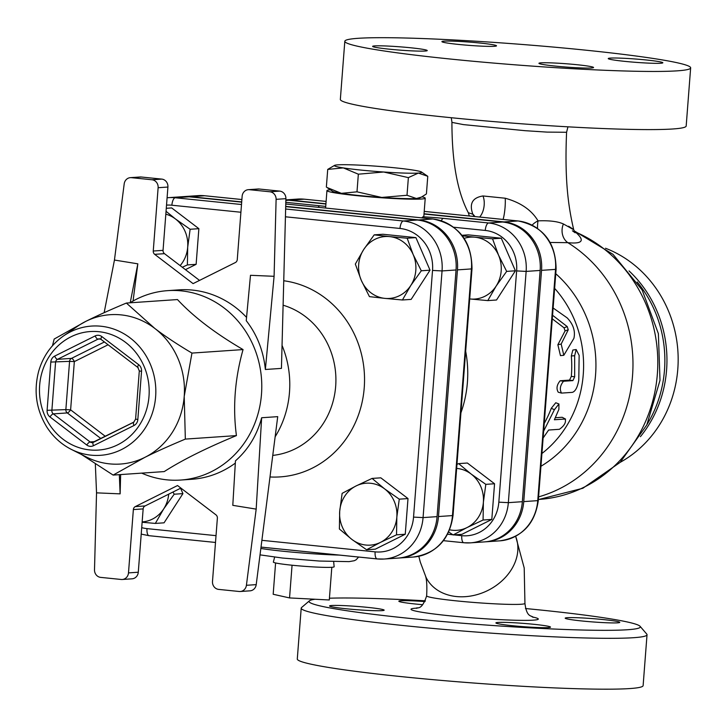 <?xml version="1.0" encoding="UTF-8"?>
<svg xmlns="http://www.w3.org/2000/svg" width="727" height="727" viewBox="0 0 727 727"><rect width="100%" height="100%" fill="white"/><g stroke="black" fill="none" stroke-linecap="round" stroke-linejoin="round"><path stroke-width="1.09" d="M525.467 608.526A166.129 9.987 -175.6 0 1 538.371 609.799A166.129 9.987 -175.6 0 1 640.06 626.283A166.129 9.987 -175.6 0 1 473.913 624.12A166.129 9.987 -175.6 0 1 309.393 600.847A166.129 9.987 -175.6 0 1 315.064 599.248M329.431 598.212A166.129 9.987 -175.6 0 1 425.35 600.82M331.666 605.5A27.381 1.645 -175.6 0 1 362.282 606.863A27.381 1.645 -175.6 0 1 384.165 610.171A27.381 1.645 -175.6 0 1 382.066 610.635A27.381 1.645 -175.6 0 1 351.45 609.271A27.381 1.645 -175.6 0 1 329.567 605.964A27.381 1.645 -175.6 0 1 331.666 605.5M422.687 604.691A27.381 1.645 -175.6 0 1 415.653 604.037A27.381 1.645 -175.6 0 1 398.85 601.22A27.381 1.645 -175.6 0 1 424.959 601.583M617.686 622.83A27.381 1.645 -175.6 0 1 587.071 621.467A27.381 1.645 -175.6 0 1 565.188 618.159A27.381 1.645 -175.6 0 1 567.287 617.696A27.381 1.645 -175.6 0 1 597.903 619.059A27.381 1.645 -175.6 0 1 619.786 622.367A27.381 1.645 -175.6 0 1 617.686 622.83M512.699 625.729A27.381 1.645 -175.6 0 1 495.896 622.912A27.381 1.645 -175.6 0 1 533.7 624.293A27.381 1.645 -175.6 0 1 550.503 627.11A27.381 1.645 -175.6 0 1 512.699 625.729M451.276 117.719L451.967 122.39L463.462 124.608L524.749 130.66L547.167 132.114L566.587 132.269L567.951 126.825M568.605 226.224C575.23 230.504 575.348 230.777 568.95 227.051L563.407 223.971C557.836 221.435 549.376 220.399 538.044 220.863C531.601 210.085 520.668 202.542 505.229 198.226L483.001 195.963C472.432 197.626 469.042 203.714 472.85 214.22L468.315 212.72C457.41 191.955 451.949 161.812 451.921 122.281M690.65 67.875L686.179 126.016A173.426 10.423 -175.6 0 1 512.462 123.108A173.426 10.423 -175.6 0 1 340.345 99.408L344.816 41.266A173.426 10.423 4.4 0 0 516.933 64.967A173.426 10.423 4.4 0 0 690.65 67.875A173.426 10.423 4.4 0 0 584.226 50.018A173.426 10.423 4.4 0 0 344.816 41.266M553.12 307.994L567.196 317.908C573.258 324.278 575.502 331.085 573.912 338.319L563.816 355.294L561.171 344.044L568.26 329.767L567.214 326.577L552.556 315.254M563.816 355.294L560.462 355.63L557.863 344.752L565.07 330.912L564.052 327.822L552.284 318.835M543.114 438.017L548.64 430.03L559.417 429.293C564.361 425.758 566.278 422.342 565.161 419.025L554.383 419.761L558.881 409.401L558.936 403.976L554.401 409.701L543.642 431.147M565.579 419.106L562.189 417.28L565.579 419.106M544.232 423.432A109.532 101.126 -93.9 0 0 551.284 408.292L555.755 402.749L558.936 403.976M555.355 417.743L562.189 417.28M563.516 381.257C560.117 385.437 559.454 389.381 561.526 393.098L572.303 392.362C575.302 391.508 577.456 387.455 578.774 380.212L579.146 355.376L576.175 349.542L574.666 355.685L574.675 376.777L572.894 380.612L563.516 381.257L560.172 380.757L569.55 380.112L571.313 376.395A109.532 101.126 -93.9 0 0 571.313 355.985L572.84 350.041L576.175 349.542M560.172 380.757C556.791 384.81 556.146 388.627 558.245 392.216L561.526 393.098M492.542 238.82L498.54 255.177A31.034 28.653 -93.9 0 0 474.995 237.211L492.542 238.82L501.285 238.22L515.398 270.789L506.655 271.389L496.159 286.065A31.034 28.653 -93.9 0 0 498.54 255.177L506.655 271.389M462.372 235.812L474.995 237.211A31.034 28.653 -93.9 0 0 464.19 238.356M470.233 298.988L469.687 298.933A31.034 28.653 -93.9 0 0 470.233 298.988A31.034 28.653 -93.9 0 0 496.159 286.065L487.79 300.596L470.233 298.988M483.073 520.023L467.043 527.557A31.034 28.653 -93.9 0 0 483.382 502.257L483.073 520.023L491.806 519.423L461.872 534.345L453.139 534.945L448.723 531.991M456.956 464.362L458.628 463.617L471.16 474.059L485.818 484.355L483.382 502.257A31.034 28.653 -93.9 0 0 471.16 474.059A31.034 28.653 -93.9 0 0 456.647 468.415M449.668 529.81A31.034 28.653 -93.9 0 0 467.043 527.557L453.139 534.945M515.398 270.789L496.523 299.997L487.79 300.596M501.285 238.22L468.297 234.866L461.981 235.294M485.818 484.355L494.551 483.755L467.361 463.017L458.628 463.617M494.551 483.755L491.806 519.423M407.175 238.22L413.172 254.568A31.034 28.653 -93.9 0 0 389.627 236.611L407.175 238.22L415.917 237.62L430.03 270.18L421.296 270.78L410.8 285.457A31.034 28.653 -93.9 0 0 413.172 254.568L421.296 270.78M363.7 249.534L374.196 234.857L389.627 236.611A31.034 28.653 -93.9 0 0 363.7 249.534A31.034 28.653 -93.9 0 0 361.319 280.422L355.33 264.065L363.7 249.534M384.874 298.379L369.443 296.634L361.319 280.422A31.034 28.653 -93.9 0 0 384.874 298.379A31.034 28.653 -93.9 0 0 410.8 285.457L402.422 299.987L384.874 298.379M396.524 534.827L380.494 542.369A31.034 28.653 -93.9 0 0 396.833 517.07L396.524 534.827L405.257 534.236L375.323 549.158L366.59 549.757L351.932 539.452A31.034 28.653 -93.9 0 0 380.494 542.369L366.59 549.757M384.61 488.871L399.268 499.167L396.833 517.07A31.034 28.653 -93.9 0 0 384.61 488.871A31.034 28.653 -93.9 0 0 356.048 485.963L372.079 478.421L384.61 488.871M339.7 511.254L342.135 493.351L356.048 485.963A31.034 28.653 -93.9 0 0 339.7 511.254A31.034 28.653 -93.9 0 0 351.932 539.452L339.391 529.011L339.7 511.254M142.156 521.895A31.034 28.653 -93.9 0 0 163.702 508.891L155.333 523.422L142.129 522.24M172.99 492.025L174.198 494.215L163.702 508.891A31.034 28.653 -93.9 0 0 168.691 494.169M430.03 270.18L411.164 299.388L402.422 299.987M415.917 237.62L382.929 234.258L374.196 234.857M399.268 499.167L408.001 498.568L380.812 477.83L372.079 478.421M180.596 488.226L182.931 493.615L174.198 494.215M182.931 493.615L164.066 522.822L155.333 523.422M408.001 498.568L405.257 534.236M166.056 211.293L175.471 218.963A31.034 28.653 -93.9 0 0 165.838 214.174M180.142 265.609A31.034 28.653 -93.9 0 0 187.693 247.171L187.384 264.928L182.286 267.245M175.471 218.963L190.129 229.269L187.693 247.171A31.034 28.653 -93.9 0 0 175.471 218.963M166.283 208.295L171.672 207.922L198.871 228.669L196.126 264.328L187.384 264.928M198.871 228.669L190.129 229.269M196.126 264.328L185.44 269.653M605.5 248.243A116.838 107.86 86.1 0 1 677.873 350.841A116.838 107.86 86.1 0 1 620.167 462.345M640.405 436.673A116.838 107.86 -93.9 0 0 629.046 270.917M71.228 449.341L86.686 457.138A74.845 69.101 -93.9 0 0 144.8 457.392A74.845 69.101 -93.9 0 0 184.213 396.397A74.845 69.101 -93.9 0 0 154.733 328.377A74.845 69.101 -93.9 0 0 121.055 314.882A74.845 69.101 -93.9 0 0 85.841 321.352A74.845 69.101 -93.9 0 0 77.707 326.159L63.467 335.992C51.29 344.598 43.029 356.348 38.667 371.261C33.487 391.171 36.232 409.819 46.901 427.212C53.189 436.882 61.295 444.261 71.228 449.341A64.776 59.805 -93.9 0 0 153.897 407.72A64.776 59.805 -93.9 0 0 100.971 326.232A64.776 59.805 -93.9 0 0 63.467 335.992M104.152 312.683L114.448 260.048L124.199 183.858A7.306 6.743 86.1 0 1 130.387 177.652A7.306 6.743 86.1 0 1 131.442 177.67L151.961 179.76A7.306 6.743 86.1 0 1 158.123 187.711L153.252 251.024A3.653 3.371 -93.9 0 0 154.687 254.341L193.082 283.621L235.339 262.556A3.653 3.371 -93.9 0 0 237.266 259.584L242.136 196.272A7.306 6.743 86.1 0 1 248.361 189.674A7.306 6.743 86.1 0 1 249.416 189.692L269.935 191.783A7.306 6.743 86.1 0 1 276.115 199.334L274.088 276.305L250.488 275.297L246.244 320.68C257.085 334.656 263.465 350.932 265.364 369.489L274.088 276.305M256.177 509.118L232.794 505.338L235.457 460.836C248.243 449.577 256.976 435.209 261.647 417.743L256.177 509.118L246.417 585.299A7.306 6.743 86.1 0 1 240.237 591.505A7.306 6.743 86.1 0 1 239.183 591.487L218.663 589.397A7.306 6.743 86.1 0 1 212.493 581.446L217.373 518.142A3.653 3.371 -93.9 0 0 215.928 514.825L177.542 485.536L135.277 506.61A3.653 3.371 -93.9 0 0 133.359 509.582L128.488 572.894A7.306 6.743 86.1 0 1 122.263 579.492A7.306 6.743 86.1 0 1 121.209 579.474L100.689 577.383A7.306 6.743 86.1 0 1 94.501 569.832L96.537 492.851L120.128 493.86L120.637 474.577M133.359 509.582L143.155 508.909A3.653 3.371 86.1 0 1 145.082 505.937L135.277 506.61M180.887 488.09L145.082 505.937M154.687 254.341L164.493 253.668A3.653 3.371 86.1 0 1 163.048 250.352L153.252 251.024M158.123 187.711L167.919 187.048L163.048 250.352M249.416 189.692L259.212 189.02A7.306 6.743 -93.9 0 0 258.158 189.002L248.361 189.674M259.212 189.02L279.731 191.11L269.935 191.783M114.448 260.048L137.83 263.828L133.068 301.014M246.553 317.399A94.928 87.64 -93.9 0 0 178.824 289.873L167.628 290.646A94.928 87.64 86.1 0 1 261.547 379.358A94.928 87.64 86.1 0 1 180.596 480.056A94.928 87.64 86.1 0 1 166.846 479.829A94.928 87.64 86.1 0 1 141.692 473.132M167.919 187.048A7.306 6.743 -93.9 0 0 161.757 179.096L151.961 179.76M131.442 177.67L141.238 177.006L161.757 179.096M276.115 199.334L285.911 198.662A7.306 6.743 -93.9 0 0 279.731 191.11M285.911 198.662L281.44 368.389L265.364 369.489M141.238 177.006A7.306 6.743 -93.9 0 0 140.184 176.988L130.387 177.652M164.493 253.668L199.534 280.404M122.263 579.492L132.06 578.819A7.306 6.743 -93.9 0 0 138.284 572.222L128.488 572.894M180.596 480.056L191.801 479.284A94.928 87.64 -93.9 0 0 235.321 463.108M240.237 591.505L250.033 590.833A7.306 6.743 -93.9 0 0 256.213 584.635L246.417 585.299M95.337 464.026L96.537 492.851M52.471 345.761L54.18 339.046L85.841 321.352C96.955 315.8 110.468 309.702 126.38 303.059L154.733 328.377C164.829 336.101 177.234 344.334 191.955 353.086L184.213 396.397L185.34 439.099C169.436 445.742 155.923 451.84 144.8 457.392L113.139 475.085L81.442 454.484M113.139 475.085L164.229 471.587C182.323 460 206.386 448.005 236.429 435.6C232.658 407.338 234.866 378.667 243.054 349.578C215.21 333.32 193.346 316.645 177.47 299.56L126.38 303.059M243.054 349.578L191.955 353.086M130.024 302.805A94.928 87.64 86.1 0 1 167.628 290.646M236.429 435.6L185.34 439.099M119.328 474.667L120.128 493.86M130.233 302.677L137.83 263.828M261.647 417.743L277.723 416.644L256.213 584.635M143.155 508.909L138.284 572.222M282.049 345.407A94.928 87.64 86.1 0 1 275.151 436.782M285.702 206.632L417.353 220.036A45.856 42.33 86.1 0 1 456.047 269.971L437.072 516.643A45.856 42.33 86.1 0 1 397.996 558.091L384.001 559.045A45.856 42.33 -93.9 0 0 423.069 517.597L413.545 517.106A38.549 35.587 86.1 0 1 375.114 551.857L261.893 540.325M241.682 202.142L189.238 196.808L175.243 197.762A45.856 42.33 -93.9 0 0 168.6 197.653L167.092 197.78M168.6 197.653L182.595 196.69A45.856 42.33 86.1 0 1 189.238 196.808M424.214 211.412L518.015 220.963A44.474 41.057 86.1 0 1 555.537 269.39L541.542 270.353A44.474 41.057 -93.9 0 0 504.011 221.926L424.032 213.774M304.513 199.216A7.306 2.772 -84.2 0 0 304.331 199.189L326.114 201.406L304.159 199.18A7.306 2.772 -84.2 0 1 304.331 199.189L297.707 199.071A44.474 41.057 86.1 0 1 304.159 199.18L290.155 200.143L325.932 203.787M290.155 200.143A44.474 41.057 -93.9 0 0 285.884 199.943M485.154 541.842A44.474 41.057 -93.9 0 0 485.854 541.797A44.474 41.057 -93.9 0 0 523.749 501.603L541.542 270.353M398.696 558.036A45.856 42.33 -93.9 0 0 399.396 557.991A45.856 42.33 -93.9 0 0 438.472 516.543L457.447 269.881A45.856 42.33 -93.9 0 0 418.752 219.945L285.711 206.395M241.882 199.543L204.641 195.745A7.306 2.772 -84.2 0 1 204.814 195.754L197.989 195.636A45.856 42.33 86.1 0 1 204.641 195.745L190.638 196.708L241.7 201.906M190.638 196.708A45.856 42.33 -93.9 0 0 183.995 196.599A45.856 42.33 -93.9 0 0 183.295 196.653M275.588 562.962L273.179 594.268L289.546 597.93L329.295 599.984L331.812 567.287A30.489 1.836 4.4 0 0 334.147 566.742L333.648 561.671M274.624 557.136L273.361 562.071A30.489 1.836 4.4 0 0 292.063 565.224L289.546 597.93M292.063 565.224A30.489 1.836 4.4 0 0 331.812 567.287M421.424 197.108L419.515 198.017A43.811 2.635 -175.6 0 1 416.417 198.507L421.424 197.108L426.413 193.945L427.767 176.297L421.515 172.026A43.811 2.635 4.4 0 0 412.754 170.018A43.811 2.635 4.4 0 0 372.433 165.91A43.811 2.635 4.4 0 0 337.719 164.856A43.811 2.635 4.4 0 0 334.62 165.347A43.811 2.635 4.4 0 0 343.335 167.901L327.723 169.409L334.62 165.347M381.702 197.444L407.011 195.272L416.417 198.507A43.811 2.635 -175.6 0 1 381.702 197.444A43.811 2.635 -175.6 0 1 341.381 193.337L356.993 191.828L381.702 197.444M326.968 187.484L341.381 193.337A43.811 2.635 -175.6 0 1 332.621 191.328L326.968 187.484M356.993 191.828L358.347 174.189L343.335 167.901A43.811 2.635 4.4 0 0 383.656 172.008L358.347 174.189M326.359 187.057L327.723 169.409M407.011 195.272L408.374 177.624L383.656 172.008A43.811 2.635 4.4 0 0 418.37 173.071L408.374 177.624M427.767 176.297L418.37 173.071A43.811 2.635 4.4 0 0 421.515 172.026M330.376 189.802A49.291 2.963 4.4 0 0 328.94 189.947A49.291 2.963 4.4 0 0 326.941 190.619A49.291 2.963 4.4 0 0 327.105 190.883A49.291 2.963 4.4 0 0 377.967 197.508A49.291 2.963 4.4 0 0 425.231 198.18A49.291 2.963 4.4 0 0 421.951 196.844M421.787 217.855L422.932 216.828A49.291 2.963 -175.6 0 0 423.832 216.346L425.231 198.18M424.014 214.011L502.611 222.017A44.474 41.057 86.1 0 1 540.143 270.444L522.349 501.694A44.474 41.057 86.1 0 1 484.455 541.897L470.46 542.851A44.474 41.057 -93.9 0 0 508.346 502.657L498.831 502.166A37.168 34.314 86.1 0 1 461.772 535.672L454.021 534.881M285.875 200.052A44.474 41.057 86.1 0 1 288.755 200.234L325.914 204.023M473.949 216.464A14.604 12.304 113.4 0 0 472.85 214.22A14.604 12.277 165.4 0 1 474.904 216.555M574.448 231.704A14.604 11.405 121.3 0 0 575.23 231.904L574.303 231.404M563.407 223.971A14.604 12.377 -82.7 0 0 567.842 242.673C582.754 244.154 585.217 240.564 575.23 231.904A138.739 128.088 -93.9 0 1 656.463 382.493A138.739 128.088 -93.9 0 1 539.143 499.413L538.389 499.458M532.182 225.088A14.604 10.678 143.8 0 1 538.044 220.863A14.604 3.49 -93.8 0 0 537.507 228.314M550.175 242.454L567.842 242.673A138.739 128.088 -93.9 0 1 631.999 381.312A138.739 128.088 -93.9 0 1 538.589 496.877M479.647 217.046A14.604 8.406 96.8 0 0 483.001 195.963M503.102 219.427A14.604 2.399 95 0 0 505.229 198.226M425.131 51.035A27.381 1.645 -175.6 0 1 394.507 49.672A27.381 1.645 -175.6 0 1 372.624 46.374A27.381 1.645 -175.6 0 1 400.05 46.828A27.381 1.645 -175.6 0 1 427.231 50.572A27.381 1.645 -175.6 0 1 425.131 51.035M458.71 44.447A27.381 1.645 -175.6 0 1 441.907 41.621A27.381 1.645 -175.6 0 1 469.333 42.084A27.381 1.645 -175.6 0 1 496.514 45.828A27.381 1.645 -175.6 0 1 458.71 44.447M610.344 58.096A27.381 1.645 -175.6 0 1 640.96 59.469A27.381 1.645 -175.6 0 1 662.851 62.767A27.381 1.645 -175.6 0 1 635.416 62.313A27.381 1.645 -175.6 0 1 608.245 58.569A27.381 1.645 -175.6 0 1 610.344 58.096M576.756 64.694A27.381 1.645 -175.6 0 1 593.559 67.511A27.381 1.645 -175.6 0 1 566.133 67.057A27.381 1.645 -175.6 0 1 538.952 63.313A27.381 1.645 -175.6 0 1 576.756 64.694M309.393 600.847L301.569 607.527A173.426 10.423 4.4 0 0 301.205 608.126A173.426 10.423 4.4 0 0 473.313 631.827A173.426 10.423 4.4 0 0 647.03 634.735A173.426 10.423 4.4 0 0 646.766 634.089L640.06 626.283M301.205 608.126L297.288 658.998A173.426 10.423 4.4 0 0 469.406 682.698A173.426 10.423 4.4 0 0 643.122 685.606L647.03 634.735M637.216 281.994A116.838 107.86 86.1 0 1 646.975 424.586M417.398 608.09A63.894 3.844 4.4 0 0 415.871 608.172A63.894 3.844 4.4 0 0 476.24 618.132A63.894 3.844 4.4 0 0 532.209 616.923M515.661 536.299L524.203 567.987L524.939 603.41A49.291 2.963 -175.6 0 1 475.567 602.583A49.291 2.963 -175.6 0 1 426.649 595.849C421.278 612.198 416.507 606.4 416.371 608.363L416.371 608.363M564.052 327.822L567.214 326.577M565.07 330.912L568.26 329.767M557.863 344.752L561.171 344.044M551.284 408.292L554.401 409.701M571.313 355.985L574.666 355.685M571.313 376.395L574.675 376.777M569.55 380.112L572.894 380.612M98.872 331.694A59.405 54.843 86.1 0 1 139.402 425.195A59.405 54.843 86.1 0 1 44.701 415.553A59.405 54.843 86.1 0 1 98.872 331.694M141.547 371.306A7.306 6.743 -93.9 0 0 138.666 364.672L101.88 336.61A7.306 6.743 -93.9 0 0 95.155 335.929L54.661 356.112A7.306 6.743 -93.9 0 0 50.808 362.064L47.101 410.319A7.306 6.743 -93.9 0 0 49.972 416.953L86.767 445.015A7.306 6.743 -93.9 0 0 93.483 445.706L133.986 425.513A7.306 6.743 -93.9 0 0 137.83 419.561L141.547 371.306L139.302 370.934L137.857 367.48A3.653 1.09 -52.7 0 1 138.666 364.672M93.138 442.425A3.653 3.371 86.1 0 1 90.084 441.943L53.298 413.881A3.653 3.371 86.1 0 1 51.862 410.564L55.57 362.319A3.653 3.371 86.1 0 1 57.497 359.338L98 339.145A3.653 1.309 -116.5 0 1 95.155 335.929M47.101 410.319L65.857 409.61A3.653 3.371 -93.9 0 0 67.293 412.927A3.653 1.09 127.3 0 0 70.619 409.855L65.857 409.61L69.574 361.355L74.336 361.601A3.653 1.309 63.5 0 0 71.491 358.384A3.653 3.371 -93.9 0 0 69.574 361.355L50.808 362.064M100.88 438.545L67.293 412.927L53.298 413.881A3.653 1.09 127.3 0 0 49.972 416.953M54.661 356.112A3.653 1.309 63.5 0 0 57.497 359.338L71.491 358.384L104.415 341.972M86.767 445.015A3.653 1.09 -52.7 0 1 90.084 441.943L94.674 441.634M133.604 422.269L93.447 442.289A3.653 1.309 63.5 0 0 93.256 442.343A3.653 1.309 63.5 0 0 93.483 445.706M100.299 338.991L98 339.145A3.653 3.371 86.1 0 1 100.935 339.218M101.88 336.61A3.653 1.09 127.3 0 0 101.062 339.418A3.653 1.09 127.3 0 0 101.362 339.491M133.986 425.513A3.653 1.309 -116.5 0 1 133.759 422.151A3.653 1.309 -116.5 0 1 133.95 422.096M135.876 419.125L137.83 419.561M138.148 367.553A3.653 1.09 -52.7 0 1 137.857 367.48L101.062 339.418L99.19 338.827M105.324 436.327L70.619 409.855L74.336 361.601L108.087 344.771M283.103 305.204A76.671 70.783 86.1 0 1 335.72 385.637A76.671 70.783 86.1 0 1 272.761 455.402M215.501 542.451L149.235 535.699A7.306 2.772 -84.2 0 1 149.062 535.699A7.306 2.772 -84.2 0 1 146.999 528.62A38.549 35.587 86.1 0 1 141.71 527.648M166.528 205.114A38.549 35.587 86.1 0 1 171.881 205.223A7.306 2.772 -84.2 0 1 175.243 197.762L241.5 204.514M261.02 547.104L377.177 558.936L384.001 559.045A45.856 42.33 -93.9 0 1 377.358 558.936A7.306 2.772 -84.2 0 1 377.177 558.936A7.306 2.772 -84.2 0 1 375.114 551.857M216.019 535.654L146.999 528.62M261.02 547.086L376.995 558.899M285.438 216.791L399.995 228.46A7.306 2.772 -84.2 0 1 403.358 220.999L285.638 209.003M171.881 205.223L240.91 212.248M399.995 228.46A38.549 35.587 86.1 0 1 432.529 270.435L442.052 270.935A45.856 42.33 -93.9 0 0 403.358 220.999L417.353 220.036M437.072 516.643L423.069 517.597L442.052 270.935L456.047 269.971M432.529 270.435L413.545 517.106M269.999 476.967A98.581 91.011 -93.9 0 0 364.282 387.055A98.581 91.011 -93.9 0 0 283.748 280.749M461.772 535.672A7.306 2.772 -84.2 0 0 463.835 542.742L470.46 542.851A44.474 41.057 -93.9 0 1 464.017 542.751A7.306 2.772 -84.2 0 1 463.835 542.742L443.452 540.67L463.653 542.715M452.866 534.763L447.605 534.227M318.135 207.295A7.306 2.772 -84.2 0 1 319.88 205.796L285.82 202.324M325.723 206.45A25.554 1.536 4.4 0 0 319.88 205.796M522.349 501.694L508.346 502.657L526.139 271.407L516.624 270.917L498.831 502.166M540.143 270.444L526.139 271.407A44.474 41.057 -93.9 0 0 488.617 222.98A7.306 2.772 95.8 0 0 485.254 230.441A37.168 34.314 86.1 0 1 516.624 270.917M502.611 222.017L488.617 222.98L443.488 218.382A7.306 2.772 95.8 0 0 441.307 220.744M453.757 227.233L485.254 230.441M443.488 218.382A25.554 1.536 4.4 0 0 422.932 216.828M460.927 412.809A109.532 101.126 -93.9 0 0 465.662 351.214M241.882 199.525L204.814 195.754A7.306 2.772 -84.2 0 1 204.996 195.781M418.752 219.945L432.756 218.981A7.306 2.772 -84.2 0 1 432.938 218.991L285.775 203.996L432.756 218.981A45.856 42.33 86.1 0 1 471.441 268.917L472.005 268.79C471.723 241.01 458.692 224.407 432.938 218.991M457.447 269.881L471.441 268.917L452.467 515.588L453.03 515.461C449.531 539.679 436.318 553.538 413.399 557.027A45.856 42.33 86.1 0 0 452.467 515.588L438.472 516.543M339.564 555.101A54.77 3.29 -175.6 0 1 260.848 548.467M288.755 200.234L285.865 200.434M540.943 466.261A116.838 107.86 -93.9 0 0 555.755 273.715M515.625 536.317A49.291 38.795 154.3 0 1 486.045 591.333A49.291 38.795 154.3 0 1 425.995 577.238L420.306 562.135L418.807 556.291M554.628 288.374A109.532 101.126 86.1 0 1 541.924 453.494M504.011 221.926L518.015 220.963A7.306 2.772 -84.2 0 1 518.197 220.972L424.214 211.393M538.307 500.521L537.744 500.639A44.474 41.057 86.1 0 1 499.858 540.843C522.095 537.453 534.918 524.013 538.307 500.521L556.1 269.272C555.819 242.327 543.187 226.233 518.197 220.972M523.749 501.603L537.744 500.639L555.537 269.39L556.1 269.272M524.939 603.41C526.784 618.186 531.701 615.124 533.182 617.359M572.422 230.786L575.13 232.776L573.703 229.659C568.078 205.659 564.579 178.842 566.587 132.269M92.256 442.616L133.759 422.151L135.595 419.188L139.302 370.934M215.501 542.46L149.062 535.699L141.22 534.109M326.941 190.619L325.605 208.058M472.005 268.79L453.03 515.461M399.396 557.991L413.399 557.027M183.995 196.599L197.989 195.636M358.62 557.046L356.148 559.781L354.276 560.726L349.06 561.626L319.426 561.044L282.494 558.045L260.03 554.865M469.333 215.992L468.315 212.72M574.039 230.759L612.997 254.323L642.15 290.009L658.38 333.648L659.998 380.321L646.83 424.886L620.176 462.336L582.854 488.262L539.143 499.413M425.604 576.338C426.767 579.828 427.112 586.335 426.649 595.849M285.884 199.889L297.707 199.071M485.854 541.797L499.858 540.843"/></g></svg>
